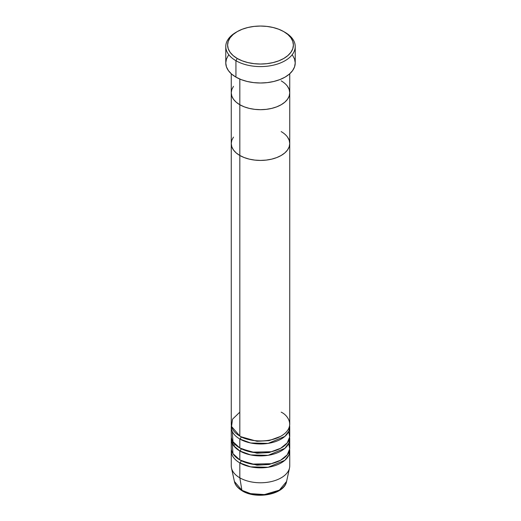 <?xml version="1.0" encoding="UTF-8"?>
<svg xmlns="http://www.w3.org/2000/svg" width="521" height="521" viewBox="0 0 521 521"><rect width="100%" height="100%" fill="white"/><g stroke="black" fill="none" stroke-linecap="round" stroke-linejoin="round"><path stroke-width="0.78" d="M237.237 31.612L235.941 32.361A34.725 20.052 0 0 0 235.941 60.716L237.237 58.476A32.901 18.997 180 0 1 237.237 31.612A32.901 18.997 180 0 1 283.763 31.612L278.781 29.254L273.089 27.496L266.921 26.415L260.5 26.05L254.079 26.415L247.911 27.496L242.219 29.254L237.237 31.612L233.148 34.49L230.106 37.773L228.231 41.341L227.599 45.047L228.231 48.753L230.106 52.315L233.148 55.597L237.237 58.476L242.219 60.84L247.911 62.592L254.079 63.673L260.5 64.037L266.921 63.673L273.089 62.592L278.781 60.84L283.763 58.476L287.853 55.597L290.894 52.315L292.769 48.753L293.401 45.047L292.769 41.341L290.894 37.773L287.853 34.49L283.763 31.612A32.901 18.997 180 0 1 283.763 58.476A32.901 18.997 180 0 1 237.237 58.476L235.941 60.716A34.725 20.052 0 0 0 285.059 60.716A34.725 20.052 0 0 0 285.059 32.361L285.059 32.361A34.725 20.052 180 0 1 295.225 46.538A34.725 20.052 180 0 1 273.792 65.06A34.725 20.052 180 0 1 235.941 60.716L235.941 77.128A34.725 20.052 0 0 0 273.792 81.478A34.725 20.052 0 0 0 295.225 62.95L294.56 66.864L292.581 70.628L289.376 74.093L285.059 77.128L279.797 79.622L273.792 81.478L267.273 82.618L260.5 83.002L253.727 82.618L247.208 81.478L241.203 79.622L235.941 77.128L235.941 60.716A34.725 20.052 180 0 1 225.775 46.538A34.725 20.052 180 0 1 236.606 31.989M239.823 79.062L239.823 104.741A29.241 16.887 0 0 0 271.688 108.401A29.241 16.887 0 0 0 289.741 92.797L289.181 96.092L287.52 99.264L284.818 102.181L281.177 104.741L276.749 106.838L271.688 108.401L266.205 109.358L260.5 109.684L254.795 109.358L249.312 108.401L244.251 106.838L239.823 104.741L236.182 102.181L233.48 99.264L231.819 96.092L231.259 92.797L231.819 89.508L233.48 86.336L231.819 89.508L231.259 92.797A29.241 16.887 0 0 0 239.823 104.741L239.823 79.062M281.177 80.859A29.241 16.887 180 0 1 289.741 92.797L289.181 89.508L287.52 86.336L289.181 89.508L289.741 92.797A29.241 16.887 180 0 1 271.688 108.401A29.241 16.887 180 0 1 239.823 104.741L239.823 436.044A29.241 16.887 0 0 0 271.688 439.704A29.241 16.887 0 0 0 289.741 424.101L289.741 143.542A29.241 16.887 180 0 1 271.688 159.139A29.241 16.887 180 0 1 239.823 155.479L236.182 152.92L233.48 150.002L231.819 146.831L231.259 143.542L231.819 140.247L233.48 137.082L231.819 140.247L231.259 143.542A29.241 16.887 0 0 0 239.823 155.479A29.241 16.887 180 0 1 231.259 143.542L231.259 424.101A29.241 16.887 0 0 0 239.823 436.044L239.823 155.479A29.241 16.887 0 0 0 271.688 159.139A29.241 16.887 0 0 0 289.741 143.542L289.181 146.831L287.52 150.002L284.818 152.92L281.177 155.479L276.749 157.576L271.688 159.139L266.205 160.097L260.5 160.422L254.795 160.097L249.312 159.139L244.251 157.576L239.823 155.479L239.823 104.741A29.241 16.887 180 0 1 231.259 92.797L231.259 143.542L231.819 146.831L233.48 150.002L236.182 152.92L239.823 155.479L244.251 157.576L249.312 159.139L254.795 160.097L260.5 160.422L266.205 160.097L271.688 159.139L276.749 157.576L281.177 155.479L284.818 152.92L287.52 150.002L289.181 146.831L289.741 143.542A29.241 16.887 180 0 0 281.177 131.598M225.775 46.538L225.775 62.95A34.725 20.052 0 0 0 235.941 77.128L231.624 74.093L228.419 70.628L226.44 66.864L225.775 62.95L226.44 59.042L228.419 55.278M292.581 55.278L294.56 59.042L295.225 62.95L295.225 46.538M241.112 436.741A1.83 1.055 -60 0 1 241.112 436.787L240.487 436.416L241.112 436.787A1.83 1.055 -60 0 1 239.823 439.027L239.823 447.982A29.241 16.887 0 0 0 271.688 451.642A29.241 16.887 0 0 0 289.741 436.044L289.741 427.09A29.241 16.887 180 0 1 271.688 442.687A29.241 16.887 180 0 1 239.823 439.027A29.241 16.887 180 0 1 231.259 427.09A29.241 16.887 180 0 1 231.37 425.592M239.823 412.163L232.522 419.184L231.552 426.491L239.823 436.044C245.039 440.011 265.593 444.713 281.177 436.044C296.202 427.044 288.061 415.178 281.177 412.163M241.112 448.685A1.83 1.055 -60 0 1 241.112 448.724L240.487 448.353L241.112 448.724A1.83 1.055 -60 0 1 239.823 450.965L233.695 445.774L231.37 437.536A29.241 16.887 180 0 0 231.259 439.027L231.259 447.982A29.241 16.887 0 0 0 239.823 459.919A29.241 16.887 0 0 0 271.688 463.579A29.241 16.887 0 0 0 289.741 447.982L289.741 439.027A29.241 16.887 180 0 1 271.688 454.625A29.241 16.887 180 0 1 239.823 450.965L239.823 459.919L239.823 450.965A29.241 16.887 180 0 1 231.259 439.027M232.301 431.564L232.952 441.704L239.823 447.982L239.823 439.027A1.83 1.055 120 0 0 241.112 436.787L256.983 441.294L269.09 440.629L280.513 436.416L269.09 440.629L256.983 441.294L241.112 436.787M241.112 460.623A1.83 1.055 -60 0 1 241.112 460.668L240.487 460.29L241.112 460.668A1.83 1.055 -60 0 1 239.823 462.902L239.823 477.829L241.913 490.313A1.83 1.055 120 0 0 242.272 490.899A1.83 1.055 -60 0 1 241.913 490.313A26.284 15.174 0 0 0 269.025 493.934A26.284 15.174 0 0 0 286.583 481.469L279.347 490.157L264.44 494.585L250.568 493.634L241.913 490.313L239.823 477.829A29.241 16.887 0 0 0 271.688 481.489A29.241 16.887 0 0 0 289.741 465.891L289.741 450.965A29.241 16.887 180 0 1 271.688 466.562A29.241 16.887 180 0 1 239.823 462.902A29.241 16.887 180 0 1 231.259 450.965A29.241 16.887 180 0 1 231.37 449.473M232.301 443.501L232.952 453.648L239.823 459.919L251.799 464.1L271.161 463.703L280.702 460.186L287.24 454.82L289.702 448.861L288.699 443.501M239.823 439.027L250.647 442.987L268.146 443.384L284.876 436.416L288.96 430.978L289.63 425.592A29.241 16.887 180 0 1 289.741 427.09M231.259 450.965L231.259 465.891A29.241 16.887 0 0 0 239.823 477.829A29.241 16.887 180 0 1 231.487 467.995L234.417 481.469A26.284 15.174 0 0 0 241.913 490.313L234.417 481.469C234.665 483.065 235.935 486.992 242.272 490.899C256.358 499.685 284.479 494.481 286.583 481.469L289.513 467.995A29.241 16.887 180 0 1 269.982 481.86A29.241 16.887 180 0 1 239.823 477.829L239.823 462.902A1.83 1.055 120 0 0 241.112 460.668L256.983 465.168L269.09 464.504L280.513 460.29L269.09 464.504L256.983 465.168L241.112 460.668M239.823 462.902L250.647 466.862L268.146 467.259L284.876 460.297L288.96 454.859L289.63 449.473A29.241 16.887 180 0 1 289.741 450.965M241.112 448.724L256.983 453.231L269.09 452.567L280.513 448.353L269.09 452.567L256.983 453.231L241.112 448.724A1.83 1.055 120 0 1 239.823 450.965L250.647 454.924L268.146 455.321L284.876 448.353L288.96 442.915L289.63 437.536A29.241 16.887 180 0 1 289.741 439.027M251.129 493.875L260.5 494.95L269.871 493.875M287.52 137.082L289.181 140.247L289.741 143.542L289.181 140.247L287.52 137.082M231.259 427.09L231.259 436.044A29.241 16.887 0 0 0 239.823 447.982L251.799 452.163L271.161 451.766L280.702 448.249L287.24 442.883L289.702 436.924L288.699 431.564M289.741 73.767L289.741 92.797L289.181 96.092L287.52 99.264L284.818 102.181L281.177 104.741L276.749 106.838L271.688 108.401L266.205 109.358L260.5 109.684L254.795 109.358L249.312 108.401L244.251 106.838L239.823 104.741L236.182 102.181L233.48 99.264L231.819 96.092L231.259 92.797L231.259 73.767M285.059 32.361L283.763 31.612M234.886 444.192L233.857 445.989M289.741 92.797L289.741 143.542"/></g></svg>
